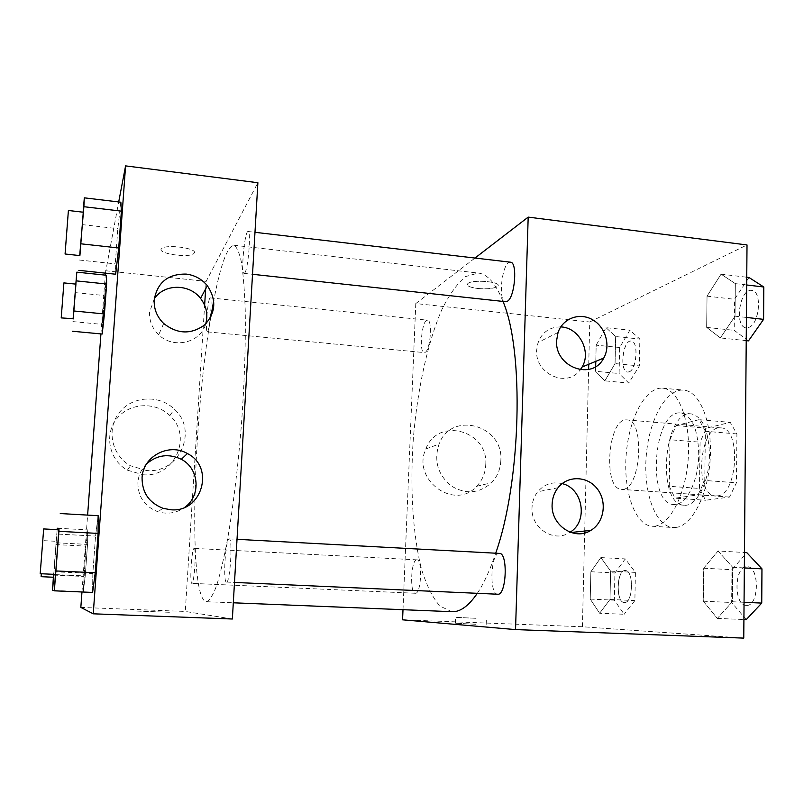 <?xml version="1.0" encoding="UTF-8"?>
<svg xmlns="http://www.w3.org/2000/svg" width="804" height="804" viewBox="0 0 804 804"><rect width="100%" height="100%" fill="white"/><g stroke="black" fill="none" stroke-linecap="round" stroke-linejoin="round"><path stroke-width="0.6" stroke-dasharray="4.02 3.01" d="M623.11 489.294C641.19 488.279 644.929 419.236 626.929 419.919C607.985 417.055 602.417 489.304 621.572 489.375L623.11 489.294M717.349 495.847C737.951 495.043 741.358 427.477 720.836 427.899C699.189 424.813 693.721 495.626 715.59 495.907L717.349 495.847M699.48 488.44L700.073 442.17L706.425 428.15L730.243 422.361L736.906 433.919L736.454 482.762L729.509 497.053L705.55 500.259L699.48 488.44L669.25 486.299L669.983 439.728L700.073 442.17M736.906 433.919L705.379 431.276L704.776 480.46L736.454 482.762M729.509 497.053L698.053 494.862L675.038 498.178L705.55 500.259M698.053 494.862L704.776 480.46M705.379 431.276L699.028 419.668L730.243 422.361M669.983 439.728L676.134 425.587L699.028 419.668M669.25 486.299L675.038 498.178M709.429 454.933C709.44 481.857 696.405 506.882 684.184 505.213C656.124 504.811 663.441 409.98 691.229 413.879C702.616 416.593 708.686 430.281 709.429 454.933M698.736 454.089C698.033 429.386 692.063 415.678 680.837 412.965C653.451 409.095 646.114 504.138 673.772 504.52L675.782 504.45C687.299 503.595 698.676 479.415 698.736 454.089M676.134 425.587L706.425 428.15M675.44 527.494C691.641 526.399 708.163 495.123 710.223 458.592C712.465 422.06 699.661 391.116 683.651 390.111C665.873 388.513 648.838 420.371 646.205 456.34C643.29 492.299 655.24 526.389 673.048 527.535L675.44 527.494M654.376 526.198C670.104 525.062 686.244 493.606 688.335 456.883C690.606 420.17 678.244 389.126 662.707 388.171C645.451 386.623 628.828 418.673 626.185 454.803C623.261 490.912 634.768 525.123 652.054 526.238L654.376 526.198M743.76 638.115L582.408 626.748L584.669 532.982M584.709 531.032L588.608 369.448M588.739 364.272L589.754 321.982L747.016 244.949M718.052 550.991L732.665 567.302L732.343 601.754L717.319 618.417L703.299 601.211L703.701 568.207L718.052 550.991L732.665 567.302L732.343 601.754L717.319 618.417L703.299 601.211L703.701 568.207L718.052 550.991L744.474 552.489M720.374 337.931L706.656 327.399L707.038 296.143L721.067 274.154L735.338 283.631L735.027 316.183L720.374 337.931L706.656 327.399L707.038 296.143L721.067 274.154L735.338 283.631L735.027 316.183L720.374 337.931L746.223 340.655M619.653 347.519L596.176 345.157L595.794 361.358L596.176 345.157L606.045 327.69L615.653 336.544L615.07 363.579L604.849 380.845L595.563 371.287L595.674 366.564L595.563 371.287L619.11 373.528L619.653 347.519L629.844 330.183L639.853 339.047L639.341 365.941L628.778 383.076L619.11 373.528M599.633 613.251L590.236 599.091L590.87 571.744L600.879 557.584L610.618 571.131L610.015 599.462L599.633 613.251L590.236 599.091L590.87 571.744L600.879 557.584L610.618 571.131L610.015 599.462L599.633 613.251L624.155 614.266L614.346 600.176L614.909 572.971L625.261 558.901L635.411 572.398L634.879 600.578L624.155 614.266M477.717 288.475C487.324 289.269 493.937 288.566 497.545 286.385C503.445 281.892 472.179 278.958 467.797 283.621C466.28 285.762 469.586 287.38 477.717 288.475C469.586 287.39 466.28 285.772 467.797 283.631C472.179 278.968 503.445 281.902 497.545 286.385C493.937 288.576 487.324 289.269 477.717 288.485M402.995 609.703L415.789 303.57L589.754 321.982M415.789 303.57L474.983 258.044M485.747 464.752C488.601 430.411 437.657 416.462 425.849 448.954C411.427 479.737 454.752 511.163 476.682 486.279C482.33 480.36 485.345 473.184 485.747 464.752M402.573 619.824L582.408 626.748M500.832 460.511C500.44 469.224 497.334 476.641 491.525 482.752C478.993 493.706 465.436 494.671 450.843 485.666C437.677 474.38 433.748 460.531 439.044 444.099C451.195 410.512 503.736 425.004 500.832 460.511M475.857 624.266L455.365 623.241L475.857 624.266M476.068 618.306L455.587 617.351L476.068 618.306M560.74 326.926C549.846 326.876 542.288 332.052 538.047 342.464L536.64 350.242C534.861 374.182 567.403 388.513 580.267 369.78M562.147 483.626C552.479 481.405 544.338 484.119 537.725 491.757C534.147 496.329 532.248 501.656 532.007 507.716C530.66 527.776 553.654 543.022 569.322 532.68L570.096 532.198M416.753 559.845C410.985 559.534 409.537 593.714 415.356 593.262C421.175 594.397 422.803 559.222 416.914 559.845L416.753 559.845M510.45 262.194C502.309 260.446 497.374 301.681 505.676 301.711M499.435 553.413C490.701 552.067 488.892 594.648 497.726 594.236M425.185 352.353C430.452 349.961 432.622 319.771 427.507 320.183C421.969 318.937 418.623 352.775 424.281 352.604L425.185 352.353M477.305 593.322C483.887 583.483 490.018 570.116 495.706 553.212M502.992 301.42C495.827 283.51 487.546 274.053 478.179 273.048L465.536 276.596C457.134 283.621 449.225 294.666 441.798 309.741C427.567 342.584 417.477 389.427 413.377 438.039C409.909 486.701 412.633 534.6 421.597 569.383C426.592 585.493 432.693 597.724 439.888 606.055L451.808 611.683M210.809 317.007C192.93 420.592 187.895 598.739 206.236 601.693L206.337 601.704C209.412 600.729 212.769 595.563 216.397 586.216C220.125 574.408 223.864 558.639 227.612 538.931C233.13 506.922 237.984 467.084 241.401 425.115C244.466 383.116 245.783 343.006 245.24 310.525C244.557 290.475 243.27 274.325 241.401 262.084C239.25 252.285 236.728 246.677 233.833 245.24C227.23 246.456 220.527 264.928 213.723 300.656M194.096 548.408L194.166 548.398C196.648 547.544 194.256 584.397 191.885 583.372C189.442 583.995 191.714 548.268 194.096 548.408M244.858 272.807C248.285 268.466 251.25 230.637 248.094 231.502C244.697 230.276 240.597 273.923 244.135 273.39L244.858 272.807M226.527 582.066C230.155 583.091 232.959 537.846 229.21 538.901C225.562 537.775 222.718 582.749 226.497 582.066L226.527 582.066M207.693 331.549C210.005 328.746 212.387 297.138 210.216 297.902C207.965 296.957 204.93 332.384 207.301 331.861L207.693 331.549M232.356 619.01L185.282 611.442L204.628 305.198M205.663 288.857L206.136 281.38L257.883 182.719M87.827 529.886L85.887 546.127L83.294 591.734L85.234 575.945L87.546 544.398L87.827 529.886L87.546 544.398L85.234 575.945L83.294 591.734L85.887 546.127L87.827 529.886L58.973 528.328M106.5 275.259L102.168 324.384L102.198 334.022L102.168 324.384L106.5 275.259M120.861 202.216L117.826 228.688L115.273 263.883L115.645 274.224L115.273 263.883L117.826 228.688L120.861 202.216M105.394 273.149L118.701 201.955M81.968 591.985L87.616 515.103M100.932 333.901L105.254 275.129M92.822 573.513L92.601 592.427L92.822 573.513L95.535 536.067L92.822 573.513L55.587 571.825L58.843 529.746M98.158 515.706L95.535 536.067L98.158 515.706M154.328 298.726L149.584 312.143C149.192 320.866 152.227 328.404 158.679 334.745C173.282 349.438 200.729 342.896 205.703 323.901M146.579 463.878C141.383 469.023 138.489 475.224 137.886 482.47C137.836 496.691 144.509 506.45 157.885 511.746C167.654 514.61 176.639 513.113 184.84 507.264M142.8 474.712C174.448 478.119 193.221 436.13 169.825 415.567C155.373 401.276 129.213 402.693 116.721 418.794C103.887 434.652 109.153 460.179 127.394 470.149L142.8 474.712M105.575 270.737L206.136 281.38M80.832 607.422L185.282 611.442M194.307 252.948C197.432 248.275 166.418 243.964 161.805 248.496C155.252 253.2 188.719 258.476 193.764 253.602L194.307 252.948L193.764 253.612C188.719 258.486 155.242 253.21 161.805 248.506C166.408 243.974 197.432 248.285 194.307 252.958M136.63 611.07L170.589 612.326L136.63 611.07M146.428 470.491L130.449 465.747C111.545 455.386 106.078 428.924 119.374 412.502C132.328 395.829 159.423 394.402 174.388 409.236C198.618 430.562 179.212 474.048 146.428 470.491M136.63 611.06L170.589 612.316L136.63 611.06M57.164 529.655L53.898 574.327M53.386 577.232L57.134 529.655M53.798 574.317L56.26 541.313L53.516 577.242M56.3 542.8L87.546 544.398M55.416 574.609L85.234 575.945M54.391 590.528L83.294 591.734M53.526 575.101L83.666 576.448M55.858 544.599L85.887 546.127M41.305 573.765L41.115 576.689M73.094 319.037L75.817 284.113M75.928 284.124L73.214 319.047M72.893 321.6L102.168 324.384M75.114 292.606L104.289 295.54M63.898 282.897L61.215 317.902M55.426 574.398L55.587 571.825M59.034 529.756L55.627 574.408M58.461 534.117L95.535 536.067M43.677 528.931L40.2 573.714M79.696 255.582L83.103 212.206M83.264 212.226L79.877 255.602M79.355 260.024L115.273 263.883M82.058 224.587L117.826 228.688M68.4 210.487L65.074 253.994M624.386 602.518C633.1 603.563 633.994 570.116 625.271 570.559C616.507 569.393 615.492 602.789 624.326 602.518L624.467 602.518C633.17 603.573 634.065 570.116 625.351 570.559C616.588 569.403 615.573 602.789 624.406 602.518L624.326 602.518M600.879 557.584L625.261 558.901M610.618 571.131L635.411 572.398M610.015 599.462L634.879 600.578M590.236 599.091L614.346 600.176M590.87 571.744L614.909 572.971M629.009 371.85C636.778 369.82 638.778 340.956 631.14 341.067C622.809 339.559 619.201 371.92 627.663 372.041L629.009 371.85M596.176 345.157L606.045 327.69L629.844 330.183M606.045 327.69L615.653 336.544L639.853 339.047M615.653 336.544L615.07 363.579L639.341 365.941M615.07 363.579L604.849 380.845L628.778 383.076M604.849 380.845L595.563 371.287M629.08 371.86C636.858 369.83 638.848 340.966 631.21 341.077C622.889 339.559 619.271 371.93 627.743 372.051L629.08 371.86M746.233 619.623L731.64 602.497L731.952 569.704L746.775 552.619M746.343 605.392C759.097 606.729 759.83 566.297 747.097 566.709C734.243 565.182 733.288 605.573 746.233 605.382L746.343 605.392M732.665 567.302L744.343 567.925M732.343 601.754L744.062 602.286M717.319 618.417L743.921 619.522M703.299 601.211L731.64 602.497M703.701 568.207L731.952 569.704M746.444 605.392C759.187 606.729 759.921 566.297 747.187 566.719C734.333 565.192 733.379 605.583 746.333 605.392L746.444 605.392M748.474 340.886L734.223 330.354L734.524 299.289L748.986 277.501M748.584 327.429C759.589 324.384 762.343 290.566 751.589 290.395C739.569 288.234 733.972 327.258 746.172 327.751L748.584 327.429M721.067 274.154L746.745 277.229M735.338 283.631L746.685 284.978M735.027 316.183L746.413 317.439M706.656 327.399L734.223 330.354M707.038 296.143L734.524 299.289M748.675 327.439C759.679 324.394 762.433 290.576 751.68 290.405C739.66 288.244 734.062 327.268 746.263 327.761L748.675 327.439M720.836 427.899L626.929 419.919M715.59 495.907L621.572 489.375M673.772 504.52L684.184 505.213M680.837 412.965L691.229 413.879M652.054 526.238L673.048 527.535M662.707 388.171L683.651 390.111M476.682 486.279L491.525 482.752M425.849 448.954L439.044 444.099M486.199 624.457L486.4 618.588M455.365 623.241L455.587 617.351M558.056 332.464L538.047 342.464M558.016 487.757L537.725 491.757M570.961 532.509L569.322 532.68M206.337 601.704L233.301 602.799M233.833 245.24L478.179 273.048M416.914 559.845L194.166 548.398M415.356 593.262L191.885 583.372M244.135 273.39L252.526 274.295M248.094 231.502L254.979 232.306M226.497 582.066L234.497 582.428M229.21 538.901L237.019 539.323M207.301 331.861L424.281 352.604M210.216 297.902L427.507 320.183M163.704 323.509L158.679 334.745M162.971 508.289L157.885 511.746M169.825 415.567L174.388 409.236M127.394 470.149L130.449 465.747M43.908 540.67L56.26 541.313"/><path stroke-width="1.21" d="M474.983 258.044L528.188 217.11L747.016 244.949L743.76 638.115L515.545 629.592L402.573 619.824L402.995 609.703M584.669 532.982L584.709 531.032M588.608 369.448L588.739 364.272M595.674 366.564L595.794 361.358L595.674 366.564M556.609 340.544L558.056 332.464C562.78 318.314 579.573 312.183 592.468 319.67C605.482 326.896 610.95 345.499 603.724 358.081C592.407 381.036 554.68 367.287 556.609 340.544M552.117 504.359C552.358 498.058 554.318 492.52 558.016 487.757C567.775 475.164 587.563 475.867 597.342 488.922C607.392 501.746 604.196 522.55 590.839 530.379C574.629 541.132 550.77 525.253 552.117 504.359M528.188 217.11L515.545 629.592M580.267 369.78L582.096 367.016C591.744 351.438 578.88 327.248 560.74 326.926M570.096 532.198C588.488 521.394 583 488.239 562.147 483.626M252.526 274.295L505.676 301.711L507.334 301.269C514.932 297.631 517.796 261.893 510.45 262.194L254.979 232.306M234.497 582.428L497.807 594.236C506.48 595.442 508.148 552.71 499.435 553.413L237.019 539.323M451.808 611.683L452.049 611.693C460.23 612.085 468.652 605.955 477.305 593.322M495.706 553.212C521.193 481.154 524.288 350.735 502.992 301.42M213.723 300.656L210.809 317.007M232.356 619.01L257.883 182.719L125.585 165.885L93.244 613.814L232.356 619.01M204.628 305.198L205.663 288.857M186.116 274.084C194.739 275.169 201.824 279.048 207.352 285.711C216.738 299.872 215.804 312.957 204.548 324.977C191.03 334.695 177.423 334.213 163.704 323.509C156.971 316.887 153.805 309.017 154.217 299.912C157.293 282.475 167.925 273.873 186.116 274.084M170.739 509.756L162.971 508.289C148.991 502.741 142.027 492.54 142.067 477.687C142.78 456.33 169.152 442.542 187.392 453.556C215.201 467.184 201.945 512.962 170.739 509.756M106.5 275.259L106.62 284.013L106.5 275.259L76.822 272.154L73.094 319.037M104.43 313.952L106.62 284.013L102.198 334.022L104.43 313.952L74.008 310.997M121.384 211.14L120.861 202.216L121.384 211.14L118.721 247.984L121.384 211.14L83.877 206.708L79.696 255.582M115.645 274.224L118.721 247.984L115.645 274.224L78.792 270.345M93.244 613.814L80.832 607.422L81.968 591.985M118.701 201.955L125.585 165.885M87.616 515.103L100.932 333.901M105.254 275.129L105.394 273.149M92.601 592.427L95.244 572.739L98.088 533.414L98.158 515.706L98.088 533.414L95.244 572.739L92.601 592.427L54.37 590.829L55.426 574.398M205.703 323.901C208.216 314.736 206.497 306.234 200.548 298.395C189.412 283.551 164.257 283.571 154.328 298.726M184.84 507.264C201.322 495.656 199.261 468.42 181.322 459.315C168.77 453.305 157.192 454.823 146.579 463.878M57.134 529.655L57.255 528.238L57.164 529.655M53.898 574.327L52.511 590.448L53.386 577.232M41.305 573.765L41.115 576.689L53.516 577.242L53.798 574.317M57.255 528.238L58.973 528.328M53.878 574.538L55.416 574.609M52.511 590.448L54.391 590.528M75.817 284.113L76.822 272.154M73.264 318.696L75.928 284.124L63.898 282.897L61.215 317.902L73.264 318.696M76.31 280.877L106.62 284.013M72.31 331.238L102.198 334.022M58.843 529.746L54.37 590.829M55.627 574.398L59.034 529.756L43.677 528.931L40.2 573.714L55.627 574.398M60.26 513.545L98.158 515.706M59.154 531.333L98.088 533.414M56.139 570.961L95.244 572.739M83.103 212.206L84.319 197.834L83.877 206.708M79.968 254.928L83.264 212.226L68.4 210.487L65.074 253.994L79.877 255.602L79.968 254.928M84.319 197.834L120.861 202.216M81.053 243.823L118.721 247.984M744.474 552.489L746.775 552.619L761.961 568.86L761.74 603.09L746.233 619.623L743.921 619.522M744.343 567.925L761.961 568.86M744.062 602.286L761.74 603.09M746.745 277.229L748.986 277.501L763.8 286.998L763.589 319.349L748.474 340.886L746.223 340.655M746.685 284.978L763.8 286.998M746.413 317.439L763.589 319.349M603.724 358.081L582.096 367.016M590.839 530.379L570.961 532.509M233.301 602.799L452.049 611.693M207.352 285.711L200.548 298.395M187.392 453.556L181.322 459.315"/></g></svg>
